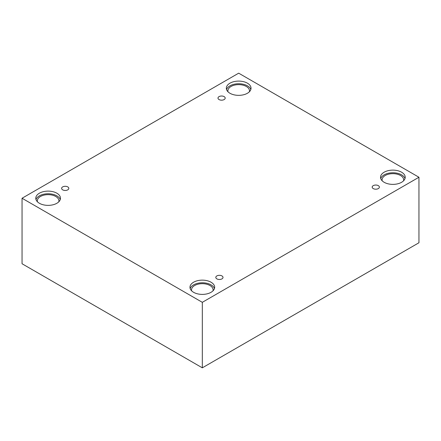 <?xml version="1.0" encoding="UTF-8"?>
<svg xmlns="http://www.w3.org/2000/svg" width="441" height="441" viewBox="0 0 441 441"><rect width="100%" height="100%" fill="white"/><g stroke="black" fill="none" stroke-linecap="round" stroke-linejoin="round"><path stroke-width="0.66" d="M202.314 367.827L418.95 242.754L418.95 177.249L238.686 73.173L22.05 198.246L22.05 263.751L202.314 367.827L202.314 302.322L418.95 177.249M219.045 96.623A3.6 2.078 180 0 1 222.97 96.171A3.6 2.078 180 0 1 225.191 98.095A3.6 2.078 180 0 1 221.591 100.173A3.6 2.078 180 0 1 217.992 98.095A3.6 2.078 180 0 1 219.045 96.623M22.05 198.246L202.314 302.322M62.672 186.907A3.6 2.078 180 0 1 66.597 186.455A3.6 2.078 180 0 1 68.818 188.379A3.6 2.078 180 0 1 65.218 190.457A3.6 2.078 180 0 1 61.619 188.379A3.6 2.078 180 0 1 62.672 186.907M216.862 275.928A3.6 2.078 180 0 1 220.787 275.476A3.6 2.078 180 0 1 223.008 277.4A3.6 2.078 180 0 1 219.409 279.478A3.6 2.078 180 0 1 215.809 277.4A3.6 2.078 180 0 1 216.862 275.928M373.24 185.644A3.6 2.078 180 0 1 377.16 185.198A3.6 2.078 180 0 1 379.381 187.116A3.6 2.078 180 0 1 375.782 189.195A3.6 2.078 180 0 1 372.182 187.116A3.6 2.078 180 0 1 373.24 185.644M39.398 193.208A12.342 7.128 180 0 1 52.848 191.659A12.342 7.128 180 0 1 60.467 198.246A12.342 7.128 180 0 1 48.124 205.368A12.342 7.128 180 0 1 35.782 198.246A12.342 7.128 180 0 1 39.398 193.208M229.954 83.189A12.342 7.128 180 0 1 243.404 81.64A12.342 7.128 180 0 1 251.028 88.228A12.342 7.128 180 0 1 238.686 95.35A12.342 7.128 180 0 1 226.338 88.228A12.342 7.128 180 0 1 229.954 83.189M384.15 172.21A12.342 7.128 180 0 1 397.6 170.667A12.342 7.128 180 0 1 405.218 177.249A12.342 7.128 180 0 1 392.876 184.377A12.342 7.128 180 0 1 380.533 177.249A12.342 7.128 180 0 1 384.15 172.21M193.588 282.229A12.342 7.128 180 0 1 207.038 280.68A12.342 7.128 180 0 1 214.662 287.267A12.342 7.128 180 0 1 202.314 294.395A12.342 7.128 180 0 1 189.972 287.267A12.342 7.128 180 0 1 193.588 282.229M191.637 290.84A10.799 6.235 180 0 1 191.515 289.913A10.799 6.235 180 0 1 198.185 284.153A10.799 6.235 180 0 1 209.955 285.503A10.799 6.235 180 0 1 213.119 289.913A10.799 6.235 180 0 1 212.997 290.84M214.447 288.59A12.342 7.128 0 0 0 205.958 283.1A12.342 7.128 0 0 0 193.588 284.875A12.342 7.128 0 0 0 190.187 288.59M382.193 180.821A10.799 6.235 180 0 1 382.077 179.895A10.799 6.235 180 0 1 388.742 174.134A10.799 6.235 180 0 1 400.511 175.485A10.799 6.235 180 0 1 403.675 179.895A10.799 6.235 180 0 1 403.554 180.821M405.003 178.572A12.342 7.128 0 0 0 396.514 173.087A12.342 7.128 0 0 0 384.15 174.857A12.342 7.128 0 0 0 380.748 178.572M228.003 91.8A10.799 6.235 180 0 1 227.881 90.874A10.799 6.235 180 0 1 234.551 85.113A10.799 6.235 180 0 1 246.321 86.464A10.799 6.235 180 0 1 249.485 90.874A10.799 6.235 180 0 1 249.363 91.8M250.813 89.551A12.342 7.128 0 0 0 242.324 84.06A12.342 7.128 0 0 0 229.954 85.835A12.342 7.128 0 0 0 226.553 89.551M37.446 201.818A10.799 6.235 180 0 1 37.325 200.892A10.799 6.235 180 0 1 43.99 195.126A10.799 6.235 180 0 1 55.759 196.482A10.799 6.235 180 0 1 58.923 200.892A10.799 6.235 180 0 1 58.807 201.818M60.252 199.569A12.342 7.128 0 0 0 51.762 194.079A12.342 7.128 0 0 0 39.398 195.848A12.342 7.128 0 0 0 35.997 199.569"/></g></svg>

